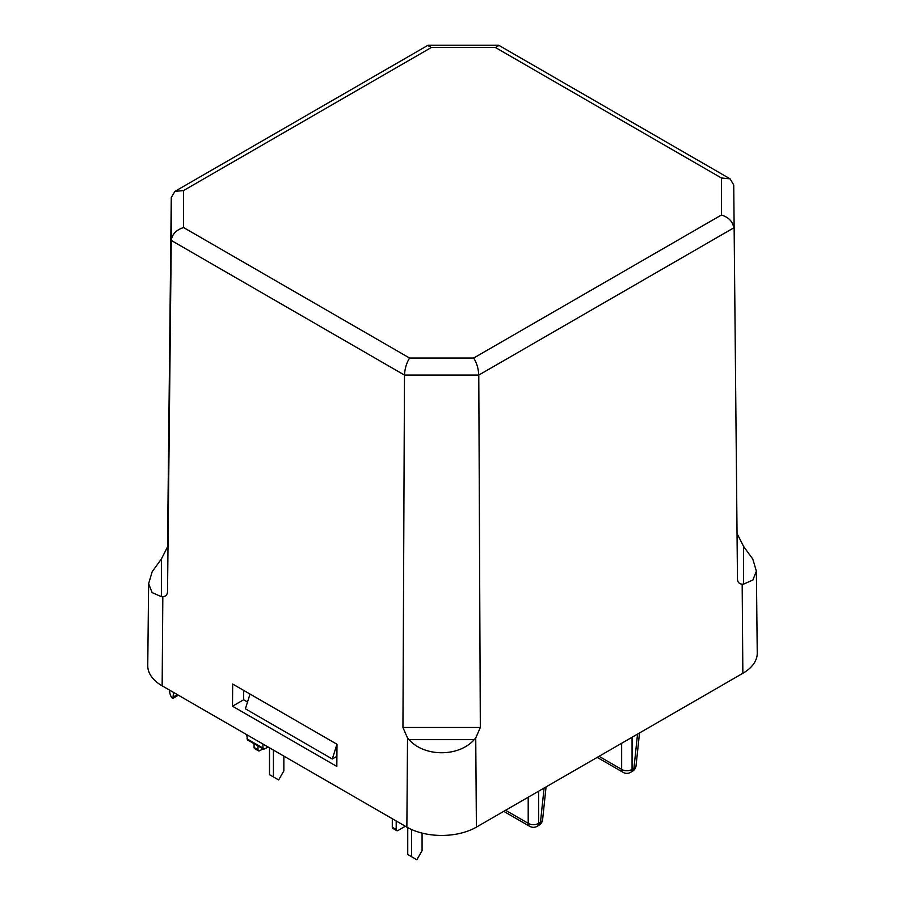 <?xml version="1.0" encoding="UTF-8"?>
<svg xmlns="http://www.w3.org/2000/svg" width="905" height="905" viewBox="0 0 905 905"><rect width="100%" height="100%" fill="white"/><g stroke="black" fill="none" stroke-linecap="round" stroke-linejoin="round"><path stroke-width="1.36" d="M268.061 746.987L264.633 748.967L262.948 748.073L262.948 744.034M178.387 695.221L172.923 698.377L171.814 697.766A33.813 19.514 180 0 1 169.642 690.866L169.642 690.164M405.338 826.242L397.951 830.519A2.455 1.414 -60 0 1 396.718 830.632A2.455 1.414 -60 0 1 396.209 829.512L396.209 820.982M422.069 833.098L422.069 850.711L416.854 859.75L411.639 856.741L411.639 829.546M411.639 856.741L407.736 854.478L407.736 827.611M396.718 830.632L392.815 828.38A2.455 1.414 -60 0 1 392.306 827.249L392.306 818.72M262.97 748.842L259.735 750.72A2.455 1.414 -60 0 1 258.502 750.833A2.455 1.414 -60 0 1 257.993 749.713L257.993 745.969M283.853 756.105L283.853 770.913L278.638 779.952L273.423 776.942L273.423 750.087M273.423 776.942L269.509 774.68L269.509 747.824M258.502 750.833L254.588 748.582A2.455 1.414 -60 0 1 254.079 747.451L254.079 743.706M246.963 738.842L262.948 748.073L263.412 749.102L247.518 739.917L246.714 734.668M172.923 698.377L173.522 692.404M538.622 791.208L536.575 792.384M538.611 791.49L538.611 823.324A7.376 4.763 180 0 1 528.203 823.324L528.203 797.226M545.5 787.237L544.086 788.051M505.59 810.269L528.203 823.324A7.376 4.253 -60 0 0 529.719 826.344A7.376 7.376 0 0 0 537.095 826.344A7.376 4.253 60 0 0 538.611 823.324L540.466 822.26A7.376 4.253 60 0 1 538.95 825.269A7.376 7.376 0 0 0 542.604 819.659A7.376 4.242 -174 0 1 540.466 822.26L544.063 788.334M638.941 733.288L637.539 734.102M599.042 756.32L621.656 769.374A7.376 4.763 0 0 0 632.063 769.374L633.919 768.3A7.376 4.253 -120 0 1 632.403 771.32A7.376 7.376 0 0 0 636.045 765.709A7.376 4.242 -174 0 1 633.919 768.3L637.516 734.385M630.027 738.435L632.063 737.53L632.063 769.374A7.376 4.253 -120 0 1 630.547 772.384L632.403 771.32M174.88 191.407L427.714 45.431L431.323 47.501L183.568 190.548L183.568 227.551C176.203 229.938 172.108 234.237 171.271 240.436L171.271 197.55L174.88 191.407L183.568 190.548M743.616 584.121L752.881 580.037L756.376 571.134L752.779 559.075L743.616 546.462L743.616 584.121L742.179 584.189C739.159 583.883 737.598 582.164 737.473 579.03L733.729 185.005L730.12 178.862L499.017 45.431L495.42 47.501L431.323 47.501M250.029 694.045L245.379 708.819L332.305 759.001L336.954 744.238M336.898 756.354L332.305 759.001M247.518 702.02L243.637 699.78L243.637 690.357M183.568 227.551L409.58 358.041C406.537 362.916 404.84 368.595 404.49 375.089L171.271 240.436L167.527 591.576C167.402 594.709 165.841 596.429 162.821 596.734L161.384 596.667L161.384 559.007L152.221 571.632L148.624 583.68L152.119 592.583L161.384 596.667M409.58 358.041L473.677 358.041C476.731 362.916 478.428 368.595 478.779 375.089L404.49 375.089L402.94 727.484L480.329 727.484L475.736 738.016L474.243 739.634L409.026 739.634C424.422 757.112 458.846 757.112 474.243 739.634M730.12 178.862L721.432 177.991L495.42 47.501M473.677 358.041L721.432 215.005C728.797 217.392 732.892 221.68 733.729 227.89L478.779 375.089L480.329 727.484M161.384 559.007L167.527 546.892L171.271 197.55M243.637 699.78L232.506 706.205L232.664 684.033L336.988 744.261L336.818 766.433L232.506 706.205M409.026 739.634L407.533 738.016L402.94 727.484M737.473 579.03L733.729 185.005M737.473 534.346L743.616 546.462M148.624 583.68L147.753 665.594A49.175 28.394 0 0 0 162.153 685.843L406.865 827.125A49.175 28.394 0 0 0 476.403 827.125L742.847 673.297A49.175 28.394 0 0 0 757.247 653.048L756.376 571.134M173.421 696.941L177.391 694.644M597.198 757.394L623.172 772.384A7.376 4.253 120 0 1 621.656 769.374L621.656 743.265M721.432 215.005L721.432 177.991M167.527 546.892L167.527 591.576M162.821 596.734L162.153 685.843M407.533 738.016L406.865 827.125M475.736 738.016L476.403 827.125M742.179 584.189L742.847 673.297M392.306 827.249L396.209 829.512M254.079 747.451L257.993 749.713M529.719 826.344L503.746 811.344M538.95 825.269L537.095 826.344M542.604 819.659L546.066 786.909M636.045 765.709L639.518 732.948M623.172 772.384A7.376 7.376 0 0 0 630.547 772.384M498.35 45.25L428.382 45.25"/></g></svg>
